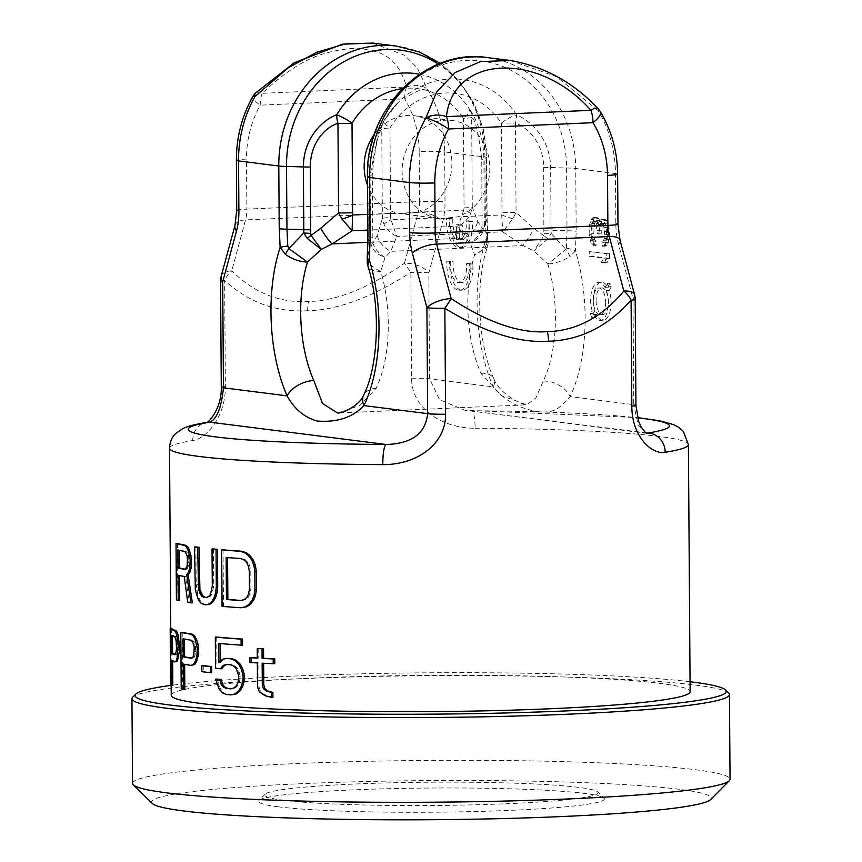 <?xml version="1.0" encoding="UTF-8"?>
<svg xmlns="http://www.w3.org/2000/svg" width="862" height="862" viewBox="0 0 862 862"><rect width="100%" height="100%" fill="white"/><g stroke="black" fill="none" stroke-linecap="round" stroke-linejoin="round"><path stroke-width="0.65" stroke-dasharray="4.31 3.23" d="M169.512 448.24A259.451 18.156 179.6 0 1 192.743 440.557C207.289 438.198 225.628 416.034 225.381 386.359L224.637 280.462C248.525 302.368 276.206 312.464 307.669 310.74C337.43 310.137 371.834 297.325 410.872 272.338A18.867 1.325 179.6 0 1 428.823 272.909L429.567 378.817L439.598 399.731L464.833 410.237L645.929 432.799M171.236 695.278A259.451 18.156 179.6 0 1 310.234 678.232A259.451 18.156 179.6 0 1 690.128 691.658M192.355 602.807A259.451 18.156 179.6 0 1 189.155 602.29L185.61 576.462A259.451 18.156 179.6 0 1 179.49 575.148L179.49 575.557M179.662 600.383A259.451 18.156 179.6 0 1 177.852 599.898L176.419 599.963M177.453 543.437L177.852 599.898M207.516 604.758A259.451 18.156 179.6 0 1 205.124 604.488L202.225 602.947L199.984 600.264L197.807 595.179L196.17 584.156L194.78 584.221M195.911 546.917L196.17 584.156M213.431 548.943L213.69 586.192L211.804 594.403L209.919 596.612L207.462 597.549A259.451 18.156 179.6 0 1 206.503 597.441M242.319 607.71A259.451 18.156 179.6 0 1 223.484 606.298L222.073 606.352M223.086 549.827L223.484 606.298M176.16 661.854A259.451 18.156 179.6 0 1 172.659 660.324L172.669 661.143M172.842 685.559A259.451 18.156 179.6 0 1 172.077 685.031L170.568 685.096M171.689 628.57L172.077 685.031M192.323 665.345A259.451 18.156 179.6 0 1 184.651 663.999L184.651 664.333M184.824 689.234A259.451 18.156 179.6 0 1 182.625 688.77L181.203 688.824M182.227 632.299L182.625 688.77M211.718 672.565A259.451 18.156 179.6 0 1 203.27 671.627L201.88 671.692M203.227 665.626L203.27 671.627M216.707 637.04L216.922 668.276A259.451 18.156 -0.4 0 0 221.771 668.718M242.578 645.088A259.451 18.156 179.6 0 1 220.187 643.364L220.187 643.548M220.316 661.326L220.316 662.587L223.851 659.29L227.525 658.396M232.363 694.794A259.451 18.156 179.6 0 1 227.783 694.438L222.676 692.994M216.998 679.084L220.5 689.018L224.088 692.929M227.137 664.537L227.568 664.397A259.451 18.156 179.6 0 0 232.158 664.764L235.315 666.197L237.761 668.772L240.282 676.153L239.496 682.101L237.88 685.592L235.466 687.822L232.32 688.792A259.451 18.156 179.6 0 1 231.339 688.716M272.92 697.218L263.858 694.373L260.938 691.82L258.999 686.906L257.512 686.971M251.402 657.652L251.435 662.458A259.451 18.156 179.6 0 0 258.837 662.878L258.999 686.906M258.729 648.461L258.805 658.072A259.451 18.156 179.6 0 1 257.307 657.986M274.762 663.675A259.451 18.156 179.6 0 1 263.643 663.137L263.643 663.277M185.61 576.462L184.199 576.527M179.49 575.148L178.057 575.213M189.155 602.29L187.754 602.355M187.453 559.104L188.853 559.039L188.875 562.649L188.466 566.172L186.375 569.405A259.451 18.156 179.6 0 1 185.298 569.211M186.375 569.405L184.964 569.47M188.853 559.039L188.39 555.365L186.246 551.389A259.451 18.156 179.6 0 1 179.307 549.924L177.884 549.978M186.246 551.389L184.845 551.443M187.507 552.811L186.106 552.876M188.39 555.365L186.989 555.43M188.875 562.649L187.474 562.703M188.466 566.172L187.065 566.237M187.625 568.435L186.214 568.489M184.479 639.108L184.479 638.774A259.451 18.156 179.6 0 0 192.625 640.186L195.081 644.151L195.609 647.825L195.157 654.958L194.187 657.221L192.743 658.202A259.451 18.156 179.6 0 1 191.676 658.04M172.486 635.919L172.486 635.1A259.451 18.156 179.6 0 0 176.236 636.706L177.884 644.41L177.647 651.532L176.365 654.732A259.451 18.156 179.6 0 1 175.266 654.344M241.274 600.437A259.451 18.156 179.6 0 0 242.265 600.502L245.692 599.521L248.31 597.28L250.066 593.789L250.928 589.037L250.799 571.01L249.872 566.151L248.062 562.444L245.411 559.869L241.974 558.447A259.451 18.156 179.6 0 1 227.579 557.402L227.579 557.574M220.553 281.303A18.867 1.325 -0.4 0 1 224.637 280.462A18.867 12.822 135.7 0 1 231.77 270.808C253.934 292.875 279.611 303.112 308.779 301.484C336.406 300.957 368.3 288.22 404.461 263.266L410.872 272.338L411.616 378.235C411.314 408.286 442.292 428.425 475.102 428.242A18.867 3.362 90.3 0 0 471.859 410.7A18.867 3.362 90.3 0 0 471.622 410.743A240.584 16.831 179.6 0 1 637.535 417.779M192.743 658.202L191.353 658.266M184.479 638.774L183.067 638.828M192.625 640.186L191.224 640.24M194.079 641.597L192.679 641.662M195.081 644.151L193.681 644.205M195.609 647.825L194.209 647.879M195.631 651.424L194.23 651.489M195.157 654.958L193.756 655.023M194.187 657.221L192.786 657.286M176.365 654.732L174.911 654.786M172.486 635.1L170.988 635.165M176.236 636.706L174.792 636.77M177.022 638.149L175.579 638.214M177.572 640.714L176.139 640.778M177.884 644.41L176.441 644.464M177.906 648.008L176.473 648.073M177.647 651.532L176.214 651.597M177.13 653.773L175.686 653.838M241.974 558.447L240.53 558.511M227.579 557.402L226.156 557.466M245.411 559.869L243.957 559.934M248.062 562.444L246.597 562.509M249.872 566.151L248.396 566.215M250.799 571.01L249.333 571.075M250.928 589.037L249.452 589.102M250.066 593.789L248.59 593.853M248.31 597.28L246.844 597.344M245.692 599.521L244.237 599.586M242.265 600.502L240.821 600.566M192.743 440.557A18.867 17.132 80.9 0 1 206.923 422.358L206.686 422.391M488.086 243.483A15.721 12.025 -174.3 0 0 487.752 239.916C486.965 246.23 482.591 251.187 474.606 254.796L470.135 242.868L464.327 238.138L458.078 226.146C463.95 223.226 468.163 218.991 470.706 213.453L472.279 207.031L471.654 117.555C475.328 119.215 478.701 133.222 481.761 159.567L482.073 227.967C480.123 234.216 476.147 239.183 470.135 242.868C476.686 240.282 481.104 236.22 483.399 230.671L484.401 225.057A15.721 1.778 178.1 0 1 482.267 225.909M547.866 264.063A94.346 43.65 87.5 0 1 543.222 381.101L535.884 397.899L526.693 404.806L501.436 395.69L480.899 373.214A94.346 43.65 87.5 0 1 474.606 254.796L487.31 247.243L486.265 238.354A15.721 1.465 174.7 0 0 488 237.513A15.721 1.465 174.7 0 0 487.655 237.255L487.752 239.916L484.401 225.057L484.336 221.803A15.721 1.099 179.6 0 1 482.203 222.31M512.739 218.776A15.721 1.616 18.5 0 1 501.684 214.961L502.007 212.688A15.721 1.099 -0.4 0 1 516.069 212.569L534.106 228.57L543.868 235.789L543.717 167.411C543.297 140.301 525.087 126.175 515.444 123.094L516.069 212.569L512.739 218.776L502.794 231.813L522.943 245.562L533.901 250.939L547.866 264.074L565.838 249.355A18.867 8.383 -128.7 0 1 569.976 256.553C563.22 260.82 555.85 263.319 547.866 264.074M372.696 237.632A15.721 1.099 179.6 0 0 370.563 238.127A138.373 9.687 179.6 0 1 368.268 239.388L367.557 258.007C368.386 263.481 372.783 267.931 380.745 271.368L385.034 257.436L390.777 251.327L396.832 236.436C390.917 233.537 386.65 229.529 384.032 224.389L382.372 218.398L381.747 128.934C378.138 132.64 374.97 147.962 372.255 174.889L372.901 243.246L377.233 235.412L382.372 218.398A15.721 1.099 -0.4 0 1 390.594 217.547L389.969 128.072A15.721 1.099 -0.4 0 0 381.747 128.934A15.721 14.482 -157.2 0 1 382.782 122.9L378.299 133.093L370.121 175.395L370.541 241.392L372.675 241.241M337.732 413.049L359.907 405.431L376.101 388.396A94.346 43.65 -92.5 0 0 380.745 271.368C372.901 271.304 368.58 269.31 367.794 265.377M510.293 60.48L556.507 76.664L598.163 110.648A18.867 4.763 136.3 0 0 597.894 108.537M372.944 43.1L404.741 55.351L417.208 67.882L427.358 89.034A116.359 102.837 -82.8 0 1 444.663 151.927L484.907 157.013A15.721 1.099 179.6 0 1 486.696 157.52A15.721 1.099 179.6 0 1 486.383 157.735A138.373 9.687 -0.4 0 0 483.894 159.071A15.721 1.099 179.6 0 1 481.761 159.567M634.551 294.621A18.867 7.198 -14.9 0 1 633.031 298.758L618.507 244.28A40.88 18.91 87.5 0 1 615.824 223.57L615.468 173.542A116.359 102.837 97.2 0 0 598.163 110.648A18.867 5.894 148.9 0 1 600.405 111.823M396.455 46.074A116.359 102.837 -82.8 0 1 484.907 157.013L485.338 219.756L486.265 238.354A116.359 53.832 87.5 0 0 493.236 386.876C503.828 399.882 518.256 408.082 536.509 411.465C555.699 413.879 559.492 407.704 570.094 396.606L633.764 404.655L633.031 298.758A18.867 1.325 -0.4 0 1 635.186 299.351M450.33 261.585A17.606 8.146 87.5 0 0 459.209 282.714A17.606 8.146 87.5 0 0 466.514 263.643L470.038 264.084A25.16 11.637 87.5 0 1 459.532 290.257A25.16 11.637 87.5 0 1 446.796 261.143L453.11 261.466A17.606 8.146 -92.5 0 0 461.989 282.596A17.606 8.146 -92.5 0 0 469.294 263.513L472.829 263.966A25.16 11.637 87.5 0 1 462.323 290.138A25.16 11.637 87.5 0 1 449.587 261.024L453.11 261.466M450.029 218.926A17.606 8.146 87.5 0 0 456.504 239.399L456.407 224.745L459.931 225.197L460.039 239.83A17.606 8.146 87.5 0 0 466.213 220.974L469.747 221.415A25.16 11.637 87.5 0 1 459.23 247.599A25.16 11.637 87.5 0 1 446.505 218.474L452.819 218.808A17.606 8.146 -92.5 0 0 459.295 239.28L459.187 224.626L462.722 225.068L462.819 239.711A17.606 8.146 -92.5 0 0 469.003 220.855L472.527 221.297A25.16 11.637 87.5 0 1 462.021 247.469A25.16 11.637 87.5 0 1 449.285 218.355L452.819 218.808M544.245 233.764A15.721 1.045 176.7 0 1 551.195 233.516L565.838 249.355L566.366 248.127A18.867 4.526 -175.1 0 1 575.417 250.928L576.182 231.253L575.741 168.51L615.468 173.542A18.867 1.325 -0.4 0 1 617.623 174.135M589.112 234.335L589.425 224.971L591.978 218.237L594.586 217.784L596.084 218.765L597.98 224.486L600.189 220.069L602.419 219.562L603.917 220.532L606.202 227.094L606.622 234.195L605.555 242.685L604.09 245.627L602.603 246.23L602.581 242.308L604.413 238.623L604.758 234.744L603.572 225.197L602.452 223.484L600.221 224.766L598.799 233.99L597.301 233.807L596.116 223.463L594.618 221.706L593.121 221.523L591.289 225.208L590.976 233.785L591.763 239.367L593.261 241.91L593.293 245.832L591.041 243.192L589.112 234.335L591.903 234.216L591.86 227.934L592.927 221.803L593.659 219.551L595.879 217.483L598.864 218.636L600.771 224.368L602.969 219.939L604.456 219.347L606.697 220.413L608.981 226.975L609.402 234.076L608.346 242.567L606.88 245.508L605.393 246.101L605.361 242.19L607.204 238.505L607.527 231.49L607.128 227.525L605.232 223.366L603.001 224.648L602.269 226.124L601.579 233.871L600.092 233.677L598.896 223.344L597.398 221.588L595.911 221.394L594.435 223.56L593.756 233.667L594.543 239.248L596.051 241.791L596.073 245.713L593.821 243.073L591.903 234.216M592.194 310.988A19.061 8.814 87.5 0 1 598.637 282.305A19.061 8.814 87.5 0 1 604.952 287.305L607.096 283.372L608.486 286.809L606.406 290.634A19.061 8.814 87.5 0 1 607.613 310.083A19.061 8.814 87.5 0 1 600.308 320.384A19.061 8.814 87.5 0 1 593.552 314.501L591.504 317.324L590.319 313.466L592.194 310.988L594.985 310.859A19.061 8.814 87.5 0 1 601.428 282.176A19.061 8.814 87.5 0 1 607.742 287.175L609.887 283.253L611.277 286.69L609.186 290.516A19.061 8.814 87.5 0 1 610.393 309.954A19.061 8.814 87.5 0 1 603.088 320.255A19.061 8.814 87.5 0 1 596.332 314.382L594.284 317.205L593.11 313.348L594.985 310.859M589.231 251.585L606.751 253.805L606.783 258.514L604.208 262.888L601.234 262.511L603.809 258.137L589.274 256.294L589.231 251.585L609.542 253.687L609.574 258.385L606.999 262.759L604.014 262.382L606.589 258.007L592.054 256.176L592.022 251.467M605.663 302.12A13.339 6.174 87.5 0 1 600.049 314.662A13.339 6.174 87.5 0 1 593.282 300.558A13.339 6.174 87.5 0 1 598.896 288.016A13.339 6.174 87.5 0 1 605.663 302.12M487.633 245.551A15.721 12.025 -174.3 0 0 488.086 243.504L487.138 220.252A15.721 1.099 179.6 0 1 486.825 220.478L487.655 237.255M566.366 248.127L567.024 230.725L566.593 167.982A112.211 99.162 97.2 0 0 466.428 60.383A112.211 99.162 97.2 0 0 367.826 176.656L368.268 239.388A18.867 1.325 179.6 0 0 367.912 239.647M547.823 238.828L533.901 250.939L543.868 235.789A15.721 1.627 -143.5 0 1 547.823 238.828L551.195 233.516L551.087 230.262A138.373 9.687 -0.4 0 0 567.024 230.725A18.867 1.325 -0.4 0 1 576.182 231.253M483.399 230.671A15.721 7.23 -160.6 0 0 482.073 227.967L477.634 221.415L472.279 207.031A15.721 1.099 -0.4 0 1 464.058 207.882L463.433 118.406A15.721 1.099 -0.4 0 0 471.654 117.555A15.721 15.128 145.3 0 0 469.359 108.989C471.676 112.329 483.28 128.46 483.894 159.071L484.336 221.803A138.373 9.687 -0.4 0 1 486.825 220.478L486.383 157.735A112.825 99.712 -82.8 0 0 438.424 64.133M377.233 235.412A22.013 16.787 31.3 0 0 390.777 251.327L522.943 245.562A22.013 3.103 120.4 0 0 534.106 228.57M435.03 217.87L390.96 219.788L396.832 236.436L502.794 231.813L501.684 214.961L457.603 216.879L439.782 218.776L435.03 217.87A49.533 43.779 -82.8 0 1 402.123 171.549A49.533 43.779 -82.8 0 1 452.205 120.497A49.533 43.779 -82.8 0 1 489.853 167.713A49.533 43.779 -82.8 0 1 457.603 216.879M390.594 217.547L390.96 219.788A15.721 3.663 -19.7 0 0 384.032 224.389M367.287 263.136L367.287 263.115A18.867 15.979 172.2 0 1 367.557 258.007L370.541 241.392L371.608 246.51A15.721 8.997 158.1 0 1 372.901 243.246C374.938 249.021 378.978 253.751 385.034 257.436C378.461 255.087 373.979 251.456 371.608 246.51M544.148 230.154A15.721 1.099 -0.4 0 1 551.087 230.262L550.646 167.519C550.118 136.444 528.018 119.419 516.553 114.958A91.437 80.812 97.2 0 0 398.449 102.233A91.437 80.812 97.2 0 0 383.924 120.745L378.299 133.093M378.299 133.104C383.816 120.087 390.529 109.797 398.449 102.233L383.784 120.917A15.721 15.721 0 0 0 382.782 122.889A15.721 14.482 -157.2 0 1 383.924 120.745A15.721 3.276 -149.1 0 0 383.784 120.917A15.721 3.276 -149.1 0 0 389.969 128.072A76.815 67.882 97.2 0 1 501.382 123.212A15.721 5.075 -32.9 0 1 516.553 114.958A15.721 6.131 -70.1 0 1 515.444 123.094A15.721 1.099 -0.4 0 0 501.382 123.212L502.007 212.688M439.771 218.776L397.07 213.065A49.533 43.779 -82.8 0 1 367.535 185.244M401.8 213.97L419.654 212.084A49.533 43.779 -82.8 0 0 451.903 162.918A49.533 43.779 -82.8 0 0 414.245 115.691A49.533 43.779 -82.8 0 0 374.442 134.203M470.706 213.453A15.721 1.616 18.5 0 0 463.724 210.156L458.078 226.146L367.848 230.089M367.912 242.351L464.327 238.138A22.013 18.317 -38.2 0 0 477.634 221.415M419.492 74.261A91.437 80.812 -82.8 0 1 469.359 108.989A15.721 5.075 147.1 0 1 463.433 118.406A76.815 67.882 -82.8 0 0 402.274 88.657M543.222 381.101A22.013 14.762 -154.3 0 1 570.094 396.606A116.359 53.832 87.5 0 0 575.417 250.928L569.976 256.553M646.608 433.23L638.128 424.847L633.764 404.655A18.867 1.325 -0.4 0 1 635.93 405.259M221.211 276.239A18.867 9.482 15.2 0 1 231.77 270.808L245.551 219.918L418.242 212.375L404.461 263.266A18.867 9.482 -164.8 0 1 428.823 272.909L442.615 222.019A40.88 18.91 87.5 0 0 445.007 201.956L444.663 151.927A18.867 1.325 179.6 0 0 419.191 151.55L419.535 201.579A18.867 1.325 179.6 0 1 445.007 201.956M419.191 151.55A97.492 86.157 -82.8 0 0 404.687 98.85A18.867 5.894 -31.1 0 1 427.358 89.034A18.867 14.395 167.9 0 0 406.648 87.019L262.22 93.311C299.383 58.314 322.711 51.742 351.491 48.391C378.407 49.457 396.865 54.144 406.648 87.019A18.867 8.728 -92.5 0 0 404.687 98.85L260.259 105.153A18.867 3.685 29.3 0 1 252.555 97.04M255.605 92.988A18.867 6.562 44.7 0 1 262.22 93.311A18.867 8.728 -92.5 0 0 260.259 105.153A97.492 86.157 -82.8 0 0 246.5 159.082A18.867 1.325 -0.4 0 0 236.393 160.321M446.796 261.143L449.587 261.024M470.038 264.084L472.829 263.966M466.514 263.643L469.294 263.513M596.073 300.439A13.339 6.174 -92.5 0 0 602.84 314.544A13.339 6.174 -92.5 0 0 608.453 302.002A13.339 6.174 -92.5 0 0 601.676 287.897A13.339 6.174 -92.5 0 0 596.073 300.439M446.505 218.474L449.285 218.355M469.747 221.415L472.527 221.297M466.213 220.974L469.003 220.855M460.039 239.83L462.819 239.711M459.931 225.197L462.722 225.068M456.407 224.745L459.187 224.626M456.504 239.399L459.295 239.28M604.952 287.305L607.742 287.175M590.319 313.466L593.11 313.348M591.504 317.324L594.284 317.205M593.552 314.501L596.332 314.382M606.406 290.634L609.186 290.516M608.486 286.809L611.277 286.69M607.096 283.372L609.887 283.253M606.751 253.805L609.542 253.687M589.274 256.294L592.054 256.176M603.809 258.137L606.589 258.007M601.234 262.511L604.014 262.382M604.208 262.888L606.999 262.759M606.783 258.514L609.574 258.385M590.879 219.67L593.659 219.551M591.978 218.237L594.769 218.118M590.147 221.933L592.927 221.803M589.425 224.971L592.205 224.853M589.069 228.064L591.86 227.934M589.511 237.513L592.291 237.395M590.276 240.746L593.067 240.627M591.041 243.192L593.821 243.073M592.172 244.905L594.952 244.786M593.293 245.832L596.073 245.713M593.261 241.91L596.051 241.791M592.517 241.037L595.297 240.907M591.763 239.367L594.543 239.248M591.375 237.75L594.155 237.632M590.976 233.785L593.756 233.667M590.944 229.076L593.724 228.958M591.289 225.208L594.069 225.09M591.644 223.689L594.435 223.56M592.388 222.213L595.168 222.084M593.121 221.523L595.911 221.394M594.618 221.706L597.398 221.588M596.116 223.463L598.896 223.344M596.881 225.909L599.661 225.79M597.28 230.671L600.071 230.542M597.301 233.807L600.092 233.677M598.799 233.99L601.579 233.871M598.778 230.854L601.557 230.736M599.489 226.243L602.269 226.124M600.221 224.766L603.001 224.648M601.698 223.387L604.488 223.269M602.452 223.484L605.232 223.366M603.572 225.197L606.363 225.068M604.337 227.643L607.128 227.525M604.736 231.609L607.527 231.49M604.758 234.744L607.548 234.626M604.413 238.623L607.204 238.505M603.691 240.875L606.471 240.757M602.581 242.308L605.361 242.19M602.603 246.23L605.393 246.101M604.09 245.627L606.88 245.508M605.555 242.685L608.346 242.567M606.288 239.636L609.068 239.517M606.622 234.195L609.402 234.076M606.611 232.632L609.391 232.514M606.202 227.094L608.981 226.975M605.426 223.861L608.216 223.743M603.917 220.532L606.697 220.413M602.419 219.562L605.21 219.444M601.676 219.465L604.456 219.347M600.189 220.069L602.969 219.939M599.079 221.491L601.87 221.372M597.98 224.486L600.771 224.368M597.215 220.467L599.995 220.349M596.084 218.765L598.864 218.636M594.586 217.784L597.377 217.666M593.099 217.601L595.879 217.483M213.69 586.192L212.289 586.246M213.076 590.933L211.675 590.987M211.804 594.403L210.414 594.468M209.919 596.612L208.529 596.666M207.462 597.549L206.061 597.603M196.73 590.233L195.34 590.298M197.807 595.179L196.417 595.243M199.984 600.264L198.594 600.329M202.225 602.947L200.835 603.001M205.124 604.488L203.723 604.542M172.659 660.324L171.172 660.4M184.651 663.999L183.24 664.063M216.922 668.276L215.522 668.341M227.568 664.397L226.156 664.462M232.158 664.764L230.725 664.817M235.315 666.197L233.893 666.261M237.761 668.772L236.317 668.837M239.431 672.489L237.987 672.554M240.282 676.153L238.839 676.217M240.293 678.556L238.849 678.62M239.496 682.101L238.052 682.165M237.88 685.592L236.436 685.656M235.466 687.822L234.044 687.887M232.32 688.792L230.897 688.846M218.398 684.019L216.987 684.083M220.5 689.018L219.099 689.072M227.783 694.438L226.361 694.503M223.851 659.29L222.439 659.355M220.316 662.587L218.916 662.641M220.187 643.364L218.776 643.418M263.858 694.373L262.36 694.438M260.938 691.82L259.451 691.884M266.832 695.72L265.313 695.785M263.643 663.137L262.145 663.201M258.805 658.072L257.307 658.137M251.435 662.458L249.969 662.522M258.837 662.878L257.339 662.943M690.053 681.745A295.612 20.688 -0.4 0 0 430.332 672.791A295.612 20.688 -0.4 0 0 170.978 685.398M728.713 693.059A298.758 20.903 -0.4 0 0 695.311 685.064A298.758 20.903 -0.4 0 0 369.442 676.573A298.758 20.903 -0.4 0 0 132.673 697.218M132.543 783.396A298.758 20.903 179.6 0 1 359.81 761.502A298.758 20.903 179.6 0 1 695.903 769.766A298.758 20.903 179.6 0 1 730.049 779.226M152.24 803.449A279.891 19.589 179.6 0 1 354.961 781.823A279.891 19.589 179.6 0 1 679.321 789.312A279.891 19.589 179.6 0 1 710.633 799.559M278.232 806.81A172.971 12.1 179.6 0 1 258.88 800.486A172.971 12.1 179.6 0 1 395.96 788.525A172.971 12.1 179.6 0 1 584.619 793.449A172.971 12.1 179.6 0 1 603.96 798.072A172.971 12.1 179.6 0 1 478.679 811.444A172.971 12.1 179.6 0 1 278.232 806.81M597.635 791.876A166.678 11.659 -0.4 0 1 476.923 804.763A166.678 11.659 -0.4 0 1 283.76 800.292A166.678 11.659 179.6 0 1 265.119 794.204A166.678 11.659 179.6 0 1 397.21 782.674A166.678 11.659 179.6 0 1 579.005 787.415A166.678 11.659 -0.4 0 1 597.635 791.876L603.96 798.072M475.102 428.242A259.451 18.156 179.6 0 1 688.404 444.62M225.381 386.359A18.867 1.325 -0.4 0 0 221.286 387.21M543.717 167.411A15.721 1.099 -0.4 0 1 550.646 167.519A138.373 9.687 -0.4 0 0 566.593 167.982A18.867 1.325 -0.4 0 1 575.741 168.51A116.359 102.837 97.2 0 0 487.299 57.571M617.979 224.163A18.867 1.325 -0.4 0 0 615.824 223.57M620.026 240.153A18.867 7.198 -14.9 0 1 618.507 244.28M411.616 378.235A18.867 1.325 179.6 0 1 429.567 378.817L493.236 386.876A22.013 12.574 -23.8 0 0 493.883 378.838C478.001 344.832 474.887 283.576 487.299 247.243L488.086 243.493M480.899 373.214A22.013 12.574 -23.8 0 1 493.883 378.838C500.477 395.841 525.281 405.873 526.79 404.795L337.613 413.049M372.255 174.889A15.721 1.099 179.6 0 0 370.121 175.395A138.373 9.687 179.6 0 1 367.826 176.656A18.867 1.325 179.6 0 0 367.471 176.904M485.338 219.756A15.721 1.099 179.6 0 1 487.138 220.252L486.696 157.52L483.453 129.817L474.272 103.914L459.64 81.319L440.331 63.379M464.058 207.882L463.724 210.156L419.654 212.084M397.07 213.065L367.74 214.347M367.223 257.576A18.867 4.526 -175.1 0 1 367.589 256.801M307.669 310.74A18.867 8.728 87.5 0 1 308.779 301.484M234.992 225.348A18.867 9.482 15.2 0 1 245.551 219.918A22.013 10.182 -92.5 0 0 246.844 209.11L419.535 201.579A22.013 10.182 87.5 0 1 418.242 212.375A18.867 9.482 -164.8 0 1 442.615 222.019M236.738 210.35A18.867 1.325 -0.4 0 1 246.844 209.11L246.5 159.082M376.101 388.396A22.013 14.762 25.7 0 0 363.635 395.205M170.773 628.603L171.172 685.516M452.205 120.497L414.245 115.691M646.748 433.306L464.833 410.237L637.481 417.596M459.532 290.257L462.323 290.138M459.209 282.714L461.989 282.596M600.049 314.662L602.84 314.544M598.896 288.016L601.676 287.897M459.23 247.599L462.021 247.469M598.637 282.305L601.428 282.176M600.308 320.384L603.088 320.255M265.119 794.204L258.88 800.486"/><path stroke-width="1.29" d="M171.172 685.516L171.236 695.278A259.451 18.156 179.6 0 0 551.13 708.715A259.451 18.156 179.6 0 0 690.128 691.658L688.404 444.62A259.451 18.156 179.6 0 1 665.173 452.291C651.65 455.007 631.695 436.053 631.835 406.11L631.092 300.202C607.548 326.569 580.04 340.253 548.555 341.233C518.676 343.238 484.11 332.269 444.857 308.327A18.867 1.325 179.6 0 1 426.916 307.745L427.649 413.652C425.505 433.554 411.627 443.833 386.036 444.469A240.584 16.831 179.6 0 1 209.8 422.164C216.89 419.083 221.437 407.629 223.441 387.803L222.708 281.906L236.49 231.016A40.88 18.91 -92.5 0 0 238.893 210.942L238.548 160.914L278.792 166.01A15.721 1.099 -0.4 0 0 286.518 166.452A112.825 99.712 -82.8 0 1 337.161 65.878A112.825 99.712 -82.8 0 1 438.424 64.133M631.835 406.11A18.867 1.325 -0.4 0 0 635.93 405.259L635.186 299.351A18.867 1.325 -0.4 0 1 631.092 300.202A18.867 11.303 -140.9 0 0 623.84 291.033C602.01 317.248 576.506 330.792 547.316 331.676C519.592 333.572 487.526 322.539 451.149 298.564A18.867 1.756 124.5 0 1 444.857 308.327L445.6 414.234C445.783 444.145 417.089 464.844 382.814 464.618A18.867 3.362 -89.7 0 1 386.036 444.469L209.8 422.164A18.867 17.132 80.9 0 0 206.923 422.358L206.923 422.358C190.814 425.074 185.664 427.175 182.863 428.586L175.622 433.586C171.958 436.905 169.933 441.786 169.512 448.24L170.773 628.603M179.49 575.557L179.662 600.383L178.24 600.437A261.024 18.264 179.6 0 1 176.419 599.963L176.02 543.491A261.024 18.264 179.6 0 0 184.393 545.366L186.494 546.939L188.293 550.84L190.19 559.546L189.78 567.886L188.444 572.465L186.688 574.577L190.965 602.872A261.024 18.264 179.6 0 1 187.754 602.355L184.199 576.527A261.024 18.264 179.6 0 1 178.057 575.213L178.24 600.437M190.965 602.872L192.355 602.807L188.088 574.512L189.834 572.411L191.181 567.821L191.59 559.481L189.683 550.775L187.894 546.885L185.793 545.301A259.451 18.156 179.6 0 1 177.453 543.437L176.02 543.491M212.03 549.008L213.431 548.943A259.451 18.156 179.6 0 0 217.45 549.331L217.72 586.569L217.073 592.517L215.759 597.194L213.151 601.741L210.597 603.885L206.115 604.812A261.024 18.264 179.6 0 1 203.723 604.542L200.835 603.001L198.594 600.329L195.34 590.298L194.521 546.971A261.024 18.264 179.6 0 0 197.678 547.392L198.519 589.511L201.352 595.868L203.68 597.334A261.024 18.264 179.6 0 0 206.061 597.603L208.529 596.666L210.414 594.468L212.289 586.246L212.03 549.008A261.024 18.264 179.6 0 0 216.05 549.385L216.308 586.634L215.672 592.571L214.358 597.258L211.75 601.805L209.207 603.95L206.115 604.812M206.503 597.441A259.451 18.156 179.6 0 1 205.07 597.28L202.742 595.804L199.909 589.457L199.079 547.338A259.451 18.156 179.6 0 1 195.911 546.917L194.521 546.971M240.875 607.775L246.618 606.783L250.142 604.596L253.73 600.006L255.551 595.308L256.434 589.349L256.316 571.334L255.335 565.278L253.46 560.365L249.797 555.343L246.23 552.725L241.92 551.238A259.451 18.156 179.6 0 1 223.086 549.827L221.674 549.891L222.073 606.352A261.024 18.264 179.6 0 0 240.875 607.775L245.153 606.848L248.665 604.661L252.254 600.071L254.064 595.373L254.958 589.414L254.829 571.398L253.859 565.343L251.973 560.429L248.321 555.408L244.776 552.779L240.476 551.303A261.024 18.264 179.6 0 1 221.674 549.891M170.18 628.635L171.689 628.57A259.451 18.156 179.6 0 0 175.945 630.618L177.249 632.223L178.391 636.156L179.695 649.689L177.443 661.057L174.717 661.919A261.024 18.264 179.6 0 1 171.172 660.4L171.344 685.624A261.024 18.264 179.6 0 1 170.568 685.096L170.18 628.635A261.024 18.264 179.6 0 0 174.501 630.682L175.805 632.288L176.958 636.221L178.229 644.948L177.109 657.846L176.01 661.122L174.717 661.919M172.669 661.143L172.842 685.559L171.344 685.624M180.815 632.363L182.227 632.299A259.451 18.156 179.6 0 0 192.107 634.109L194.521 635.671L196.558 639.561L198.152 644.571L198.745 653.051L196.708 661.186L194.726 664.505L190.933 665.399A261.024 18.264 179.6 0 1 183.24 664.063L183.423 689.288A261.024 18.264 179.6 0 1 181.203 688.824L180.815 632.363A261.024 18.264 179.6 0 0 190.707 634.163L193.131 635.725L195.168 639.615L197.312 648.31L196.848 656.65L195.318 661.24L193.336 664.559L190.933 665.399M184.651 664.333L184.824 689.234L183.423 689.288M210.317 672.629L211.718 672.565L211.675 666.552A259.451 18.156 179.6 0 1 203.227 665.626L201.837 665.679L201.88 671.692A261.024 18.264 179.6 0 0 210.317 672.629L210.274 666.617A261.024 18.264 179.6 0 1 201.837 665.679M215.306 637.093L216.707 637.04A259.451 18.156 -0.4 0 0 242.534 639.076L242.578 645.088L241.134 645.153A261.024 18.264 179.6 0 1 218.776 643.418L218.916 662.641L222.439 659.355L226.113 658.46A261.024 18.264 -0.4 0 0 230.682 658.816L234.647 660.314L238.752 664.203L241.295 669.181L243.041 675.302L243.073 680.107L241.414 686.001L238.936 690.634L234.884 693.953L230.941 694.858A261.024 18.264 179.6 0 1 226.361 694.503L222.676 692.994L219.099 689.072L215.597 679.148A261.024 18.264 179.6 0 0 219.735 679.525L221.178 684.46L223.355 687.046L226.318 688.49A261.024 18.264 179.6 0 0 230.897 688.846L234.044 687.887L236.436 685.656L238.052 682.165L238.839 676.217L236.317 668.837L233.893 666.261L230.725 664.817A261.024 18.264 179.6 0 1 226.156 664.462L223.204 665.421L220.36 668.772A261.024 18.264 -0.4 0 1 215.522 668.341L215.306 637.093A261.024 18.264 -0.4 0 0 241.091 639.141L241.134 645.153M220.187 643.548L220.316 661.326M226.113 658.46L227.525 658.396A259.451 18.156 -0.4 0 0 232.115 658.751L236.08 660.249L234.647 660.314M230.941 694.858L236.317 693.888L240.379 690.57L242.868 685.936L244.528 680.043L244.496 675.237L242.75 669.117L240.196 664.139L236.08 660.249M231.339 688.716A259.451 18.156 179.6 0 1 227.74 688.426L224.777 686.982L222.59 684.396L221.135 679.461A259.451 18.156 179.6 0 1 216.998 679.084L215.597 679.148M227.568 664.397L224.626 665.356L221.771 668.718L220.36 668.772M257.307 657.986A259.451 18.156 179.6 0 1 251.402 657.652L249.937 657.717L249.969 662.522A261.024 18.264 179.6 0 0 257.339 662.943L257.512 686.971L259.451 691.884L265.313 695.785L271.39 697.283L271.358 692.477L266.272 691.033L263.298 688.479L262.296 684.827L262.145 663.201A261.024 18.264 179.6 0 0 273.222 663.74L273.189 658.934A261.024 18.264 179.6 0 1 262.102 658.396L262.037 648.784A261.024 18.264 179.6 0 1 257.242 648.526L257.307 658.137A261.024 18.264 179.6 0 1 249.937 657.717M273.222 663.74L274.762 663.675L274.73 658.87A259.451 18.156 179.6 0 1 263.61 658.331L263.546 648.72A259.451 18.156 179.6 0 1 258.729 648.461L257.242 648.526M263.643 663.277L263.794 684.762L262.296 684.827M271.39 697.283L272.92 697.218L272.888 692.412L267.791 690.968L264.806 688.415L263.794 684.762M177.884 549.978L178.014 568.004A261.024 18.264 179.6 0 0 184.964 569.47L187.065 566.237L187.453 559.104L186.989 555.43L184.845 551.443A261.024 18.264 179.6 0 1 177.884 549.978M243.957 559.934L240.53 558.511A261.024 18.264 179.6 0 1 226.156 557.466L226.447 599.51A261.024 18.264 179.6 0 0 240.821 600.566L244.237 599.586L246.844 597.344L248.59 593.853L249.452 589.102L249.333 571.075L248.396 566.215L246.597 562.509L243.957 559.934M170.988 635.165L171.118 653.191A261.024 18.264 179.6 0 0 174.911 654.786L176.214 651.597L176.473 648.073L176.139 640.778L174.792 636.77A261.024 18.264 179.6 0 1 170.988 635.165M183.067 638.828L183.197 656.855A261.024 18.264 179.6 0 0 191.353 658.266L192.786 657.286L193.756 655.023L194.209 647.879L193.681 644.205L191.224 640.24A261.024 18.264 179.6 0 1 183.067 638.828M185.793 545.301L184.393 545.366M187.894 546.885L186.494 546.939M189.683 550.775L188.293 550.84M191.095 555.807L189.694 555.871M191.59 559.481L190.19 559.546M191.623 564.287L190.222 564.351M191.181 567.821L189.78 567.886M189.834 572.411L188.444 572.465M188.088 574.512L186.688 574.577M185.298 569.211A259.451 18.156 179.6 0 1 179.436 567.939L178.014 568.004M179.318 550.322L179.436 567.939M184.479 639.108L184.597 656.79L183.197 656.855M191.676 658.04A259.451 18.156 179.6 0 1 184.597 656.79M172.486 635.919L172.615 653.116L171.118 653.191M175.266 654.344A259.451 18.156 179.6 0 1 172.615 653.116M227.579 557.574L227.87 599.446L226.447 599.51M241.274 600.437A259.451 18.156 179.6 0 1 227.87 599.446M409.709 232.557A18.867 1.325 179.6 0 0 435.181 232.945L607.872 225.413L607.516 175.385A18.867 1.325 -0.4 0 0 617.623 174.135C617.364 151.443 611.632 130.668 600.405 111.823A18.867 5.894 148.9 0 1 593.013 122.684L448.585 128.988A97.492 86.157 97.2 0 0 434.825 182.916L435.181 232.945A22.013 10.182 -92.5 0 0 436.625 244.097L451.149 298.564A18.867 7.198 165.1 0 0 426.916 307.745L412.392 253.277A40.88 18.91 -92.5 0 1 409.709 232.557L409.353 182.528L369.626 177.507L370.067 240.25L369.302 259.915A18.867 4.526 -175.1 0 1 367.223 257.576L367.912 239.647A18.867 1.325 179.6 0 0 370.067 240.25M206.6 422.423C206.374 424.449 221.868 410.398 221.286 387.21L220.553 281.303A18.867 1.325 -0.4 0 0 222.708 281.906A18.867 9.482 15.2 0 1 221.211 276.239L234.992 225.348A18.867 9.482 15.2 0 0 236.49 231.016M310.686 233.397L310.298 167.045C310.385 139.752 328.368 125.884 337.958 123.385L338.583 212.86L320.761 228.258L311.107 235.423L310.686 233.397A15.721 1.153 -177.5 0 1 303.747 232.934L288.878 248.59L287.789 245.972A15.721 1.465 174.7 0 0 280.15 247.351L279.223 228.753L278.792 166.01A116.359 102.837 -82.8 0 1 396.455 46.074L372.944 43.1L345.673 43.8L316.763 52.259L288.425 67.645L254.969 96.555A18.867 6.562 44.7 0 1 255.605 92.988L294.222 62.775L342.408 44.188L372.944 43.1M285.451 254.365C292.229 259.214 299.577 261.779 307.486 262.091L288.878 248.59A15.721 5.689 130.7 0 0 285.451 254.365L280.15 247.351A116.359 53.832 -92.5 0 0 287.121 395.863C294.254 408.933 304.221 417.305 317.011 421.001C336.988 422.639 352.644 417.51 363.979 405.593A116.359 53.832 -92.5 0 0 369.302 259.915L367.794 265.377A18.867 15.979 172.2 0 1 367.287 263.136L367.223 257.576M367.848 230.089L352.116 230.779L352.644 212.742A15.721 1.099 -0.4 0 1 338.583 212.86L341.998 219.067L352.116 230.779L332.161 243.903L321.267 249.355L307.486 262.091A94.346 43.65 -92.5 0 0 313.779 380.508L322.528 403.513L337.732 413.049M307.195 238.365L321.267 249.355L311.107 235.423L307.195 238.365L303.747 232.934L303.801 229.68A15.721 1.099 -0.4 0 0 310.74 229.788M287.789 245.972L286.96 229.195L286.518 166.452A138.373 9.687 179.6 0 1 303.37 166.948C303.51 135.646 325.34 118.697 336.73 114.775A15.721 6.777 72.7 0 0 337.958 123.385A15.721 1.099 -0.4 0 0 352.019 123.266L352.644 212.742M434.825 182.916A18.867 1.325 179.6 0 1 409.353 182.528A116.359 102.837 97.2 0 1 425.774 118.169A18.867 12.596 9.7 0 1 446.451 116.629A18.867 8.728 -92.5 0 1 448.585 128.988A18.867 3.685 -150.7 0 0 425.774 118.169L436.646 91.932L455.19 72.548L480.457 61.601L510.293 60.48L487.299 57.571A116.359 102.837 97.2 0 0 369.626 177.507A18.867 1.325 179.6 0 1 367.471 176.904L367.912 239.647M600.405 111.823A18.867 18.867 0 0 0 597.894 108.537A18.867 4.763 136.3 0 0 590.879 110.325L446.451 116.629C453.078 54.586 539.159 51.386 590.879 110.325A18.867 8.728 -92.5 0 1 593.013 122.684A97.492 86.157 97.2 0 1 607.516 175.385M412.392 253.277A18.867 7.198 165.1 0 1 436.625 244.097L609.315 236.565L623.84 291.033A18.867 7.198 -14.9 0 1 634.551 294.621L620.026 240.153L617.979 224.163L617.623 174.135M367.912 242.351L332.161 243.903A22.013 4.622 -119.9 0 1 320.761 228.258M367.535 185.244A49.533 43.779 -82.8 0 1 364.163 166.743A49.533 43.779 -82.8 0 1 374.442 134.203M419.492 74.261A91.437 80.812 -82.8 0 0 336.73 114.775A15.721 3.276 30.9 0 1 352.019 123.266A76.815 67.882 -82.8 0 1 402.274 88.657M341.998 219.067A15.721 3.663 -19.7 0 0 353 214.983L367.74 214.347M445.6 414.234A18.867 1.325 179.6 0 1 427.649 413.652L363.979 405.593A22.013 14.762 25.7 0 1 363.635 395.205L363.635 395.205C378.321 366.77 381.079 306.527 367.966 266.196L367.794 265.377M665.173 452.291A18.867 17.132 -99.1 0 0 647.858 433.047L646.608 433.23M217.45 549.331L216.05 549.385M217.72 586.569L216.308 586.634M205.07 597.28L203.68 597.334M202.742 595.804L201.352 595.868M201.04 593.196L199.65 593.261M199.909 589.457L198.519 589.511M199.337 584.576L197.948 584.641M199.079 547.338L197.678 547.392M210.597 603.885L209.207 603.95M213.151 601.741L211.75 601.805M215.759 597.194L214.358 597.258M217.073 592.517L215.672 592.571M241.92 551.238L240.476 551.303M246.618 606.783L245.153 606.848M250.142 604.596L248.665 604.661M253.73 600.006L252.254 600.071M255.551 595.308L254.064 595.373M256.434 589.349L254.958 589.414M256.316 571.334L254.829 571.398M255.335 565.278L253.859 565.343M253.46 560.365L251.973 560.429M249.797 555.343L248.321 555.408M246.23 552.725L244.776 552.779M179.328 641.199L177.895 641.263M179.662 644.884L178.229 644.948M178.391 636.156L176.958 636.221M177.249 632.223L175.805 632.288M175.945 630.618L174.501 630.682M177.443 661.057L176.01 661.122M178.542 657.781L177.109 657.846M179.415 653.213L177.981 653.277M179.695 649.689L178.262 649.754M198.152 644.571L196.762 644.636M198.713 648.246L197.312 648.31M196.558 639.561L195.168 639.615M194.521 635.671L193.131 635.725M192.107 634.109L190.707 634.163M194.726 664.505L193.336 664.559M196.708 661.186L195.318 661.24M198.238 656.585L196.848 656.65M198.745 653.051L197.344 653.116M211.675 666.552L210.274 666.617M224.626 665.356L223.204 665.421M227.74 688.426L226.318 688.49M224.777 686.982L223.355 687.046M222.59 684.396L221.178 684.46M221.135 679.461L219.735 679.525M236.317 693.888L234.884 693.953M240.379 690.57L238.936 690.634M242.868 685.936L241.414 686.001M244.528 680.043L243.073 680.107M244.496 675.237L243.041 675.302M242.75 669.117L241.295 669.181M240.196 664.139L238.752 664.203M232.115 658.751L230.682 658.816M242.534 639.076L241.091 639.141M272.888 692.412L271.358 692.477M267.791 690.968L266.272 691.033M264.806 688.415L263.298 688.479M274.73 658.87L273.189 658.934M263.61 658.331L262.102 658.396M263.546 648.72L262.037 648.784M170.978 685.398A295.612 20.688 -0.4 0 0 135.797 694.082A295.612 20.688 -0.4 0 0 168.855 704.89A295.612 20.688 -0.4 0 0 511.446 712.809A295.612 20.688 -0.4 0 0 725.556 689.956A295.612 20.688 -0.4 0 0 692.509 682.047A295.612 20.688 -0.4 0 0 690.053 681.745M135.797 694.082L132.673 697.218A298.758 20.903 -0.4 0 0 131.951 698.694A298.758 20.903 -0.4 0 0 166.097 708.155A298.758 20.903 -0.4 0 0 502.19 716.408A298.758 20.903 -0.4 0 0 729.457 694.524A298.758 20.903 -0.4 0 0 728.713 693.059L725.556 689.956M729.457 694.524L730.049 779.226A298.758 20.903 179.6 0 1 729.327 780.692A298.758 20.903 179.6 0 1 492.558 801.348A298.758 20.903 179.6 0 1 166.689 792.846A298.758 20.903 179.6 0 1 133.287 784.851A298.758 20.903 179.6 0 1 132.543 783.396L131.951 698.694M729.327 780.692L710.633 799.559A279.891 19.589 179.6 0 1 488.819 818.9A279.891 19.589 179.6 0 1 183.531 810.948A279.891 19.589 179.6 0 1 152.24 803.449L133.287 784.851M382.814 464.618A259.451 18.156 179.6 0 1 169.512 448.24M548.555 341.233A18.867 8.728 -92.5 0 0 547.316 331.676M221.286 387.21A18.867 1.325 -0.4 0 0 223.441 387.803L287.121 395.863A22.013 12.574 156.2 0 1 313.779 380.508M279.223 228.753A15.721 1.099 -0.4 0 0 286.96 229.195A138.373 9.687 179.6 0 1 303.801 229.68L303.37 166.948A15.721 1.099 -0.4 0 0 310.298 167.045M234.992 225.348L236.738 210.35L236.393 160.321A18.867 1.325 -0.4 0 0 238.548 160.914A116.359 102.837 -82.8 0 1 254.969 96.555A18.867 3.685 29.3 0 0 252.555 97.04A18.867 18.867 0 0 1 255.605 92.988M620.026 240.153A18.867 7.198 -14.9 0 0 609.315 236.565A22.013 10.182 87.5 0 1 607.872 225.413A18.867 1.325 -0.4 0 0 617.979 224.163M645.929 432.799L647.858 433.047A240.584 16.831 179.6 0 0 637.535 417.779M236.738 210.35A18.867 1.325 -0.4 0 0 238.893 210.942M440.331 63.379L419.374 51.957L396.455 46.074M597.894 108.537C573.726 82.558 544.525 66.536 510.293 60.48M367.966 266.196L367.287 263.115M367.471 176.904C365.003 109.366 425.117 47.787 487.299 57.571M688.404 444.62L683.329 431.356L678.847 427.412L673.621 424.632L659.344 420.71L637.481 417.596M635.93 405.259L638.613 421.281L640.994 426.647C644.453 431.625 646.371 433.845 646.748 433.306M635.186 299.351A18.867 18.867 0 0 0 634.551 294.621M236.393 160.321C236.339 137.694 241.737 116.596 252.555 97.04M221.211 276.239A18.867 18.867 0 0 0 220.553 281.303M363.635 395.205C360.596 404.095 344.153 413.232 337.613 413.049L337.613 413.049"/></g></svg>
